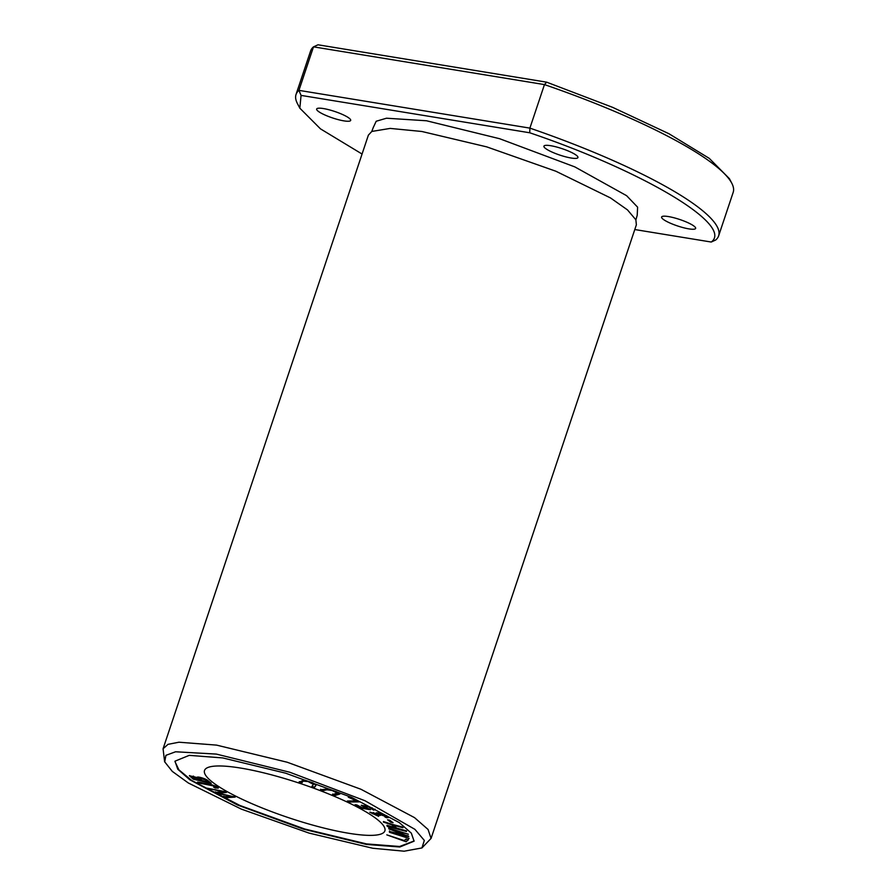 <?xml version="1.0" encoding="UTF-8"?>
<svg xmlns="http://www.w3.org/2000/svg" width="896" height="896" viewBox="0 0 896 896"><rect width="100%" height="100%" fill="white"/><g stroke="black" fill="none" stroke-linecap="round" stroke-linejoin="round"><path stroke-width="1.34" d="M359.89 801.853L349.485 797.149L348.253 797.16L356.462 800.878L347.29 801.024L349.496 802.021L359.89 801.853M301.694 783.048L303.139 781.155L308.09 781.547L313.432 784.437L311.853 786.587L314.429 787.483L316.008 785.333L312.962 782.869L304.181 779.968L299.118 782.152L301.694 783.048L299.286 781.648M409.114 838.432L392.314 832.653L408.778 836.606L392.045 829.674L408.363 834.243L388.752 828.117L388.886 828.89L405.899 835.43L389.346 831.421L389.502 832.294L409.114 838.432M235.189 797.082L217.974 793.128L226.363 792.49L224.549 791.549L207.166 788.189L223.597 791.851L215.163 792.344L217.437 793.531L232.389 796.421L223.574 796.723L225.501 797.731L235.189 797.082M211.232 783.306L208.197 780.886C206.494 778.803 196.493 775.891 197.176 777.538L189.403 775.734L193.301 779.218L211.232 783.306M414.154 840.952L399.638 846.485L366.554 843.92L304.685 828.99L239.848 805.437L191.666 780.427L178.886 769.832L174.966 761.589M240.498 768.04A95.099 18.077 18.5 0 1 337.669 797.742A95.099 18.077 18.5 0 1 384.888 830.838A95.099 18.077 18.5 0 1 288.96 817.813A95.099 18.077 18.5 0 1 204.512 770.493A95.099 18.077 18.5 0 1 240.498 768.04M406.47 831.454L396.861 828.386L394.027 825.406L402.909 827.725L402.192 826.963L383.342 822.058L391.798 824.835L394.632 827.803L386.893 825.787L387.621 826.549L406.47 831.454M386.467 817.712L388.539 817.555C389.514 815.797 373.083 810.813 376.656 813.68L369.869 812.291L378.706 816.357L371.997 813.12L380.352 815.45L378.336 814.016L386.355 816.67L384.787 816.805L386.467 817.712L385.952 816.838M376.23 813.075L376.656 813.68L376.533 812.896M373.643 810.152L374.931 809.67L368.088 806.232L361.267 805.381L366.778 808.506L362.41 807.766L355.107 804.653L362.253 808.349L370.507 809.726L363.742 806.277L368.57 806.859L373.643 810.152L371.806 808.674M406.134 841.781L408.251 839.922L405.978 839.104L404.298 840.571L386.803 834.859L406.134 841.781L404.309 840.56M393.064 822.718L389.738 820.266L387.565 819.795L390.891 822.259L393.064 822.718M322.918 790.72L326.872 789.757L332.181 790.507L337.333 793.162L332.517 794.55L334.947 795.525L339.909 794.013L336.381 791.65L328.496 788.928L320.488 789.746L322.918 790.72L320.656 789.242M218.232 787.92L218.154 788.189C218.826 786.184 207.178 783.406 197.546 782.096L199.002 783.026L213.931 786.005L215.79 787.214L213.651 787.125L215.23 788.01L218.254 788.077M164.629 761.846L163.072 748.765L368.39 135.128L371.818 131.443L390.174 128.408L421.859 131.488L486.752 146.877L555.867 171.226L610.512 197.938L627.491 209.899L635.858 219.789L636.373 224.795L431.066 838.432M163.072 748.765L168.022 744.341L178.954 742.213L216.541 745.114L287.168 762.227L360.909 789.242L414.512 817.622L428.064 829.472L431.054 838.421L421.938 847.941M222.678 757.915L285.678 773.192L351.456 797.294L399.314 822.618L411.331 833.157L414.086 841.176L399.851 846.989L366.386 844.435L303.374 829.147L237.597 805.056L189.75 779.733L177.733 769.182L174.978 761.174L189.213 755.362L222.678 757.915M372.736 848.254L309.03 833.09L241.405 809.144L188.339 782.992L172.29 771.4L164.718 761.869L165.928 755.328L175.56 751.778L216.317 754.085L289.834 772.251L364.952 800.722L414.915 829.349L424.323 840.426L421.926 847.941L404.13 851.2L372.736 848.254M635.891 219.845L637.213 215.298L637.605 207.166L626.629 195.698L574.851 166.902L499.61 138.712L426.507 120.77L386.49 118.216L376.186 121.251L373.498 127.064M634.794 229.544L711.234 242.032C734.07 225.523 644.918 171.853 529.738 132.776L301.067 95.402L298.939 90.362L313.499 46.85A222.813 42.347 -161.5 0 0 310.598 50.96L296.038 94.472A222.813 42.347 -161.5 0 0 297.427 103.589L299.835 108.181L320.466 128.856L362.062 154.034M711.234 242.032L715.725 239.982A222.813 42.347 -161.5 0 0 718.626 235.872A222.813 42.347 -161.5 0 0 529.894 128.117L544.454 84.594L313.499 46.85L318.002 44.8L546.661 82.174L612.662 107.363L668.909 133.717L709.285 158.379L729.389 178.651L731.797 183.254A222.813 42.347 -161.5 0 0 544.454 84.594L546.661 82.174M529.738 132.776L529.894 128.117L298.939 90.362A222.813 42.347 -161.5 0 0 296.038 94.472M301.067 95.402L299.835 108.17M718.626 235.872L733.186 192.36A222.813 42.347 -161.5 0 0 731.797 183.254M668.405 216.563A17.931 3.405 18.5 0 1 686.728 222.163A17.931 3.405 18.5 0 1 695.632 228.402A17.931 3.405 18.5 0 1 677.544 225.949A17.931 3.405 18.5 0 1 661.618 217.022A17.931 3.405 18.5 0 1 668.405 216.563M550.715 145.712A17.931 3.405 18.5 0 1 569.038 151.312A17.931 3.405 18.5 0 1 577.942 157.55A17.931 3.405 18.5 0 1 559.854 155.098A17.931 3.405 18.5 0 1 543.928 146.171A17.931 3.405 18.5 0 1 550.715 145.712M323.445 108.562A17.931 3.405 18.5 0 1 341.768 114.162A17.931 3.405 18.5 0 1 350.672 120.411A17.931 3.405 18.5 0 1 332.584 117.947A17.931 3.405 18.5 0 1 316.658 109.021A17.931 3.405 18.5 0 1 323.445 108.562M406.638 830.95L387.072 825.283M394.632 827.803L391.978 824.32L383.51 821.554M403.088 827.221L394.027 825.406M388.718 817.051L386.646 817.208M386.355 816.67L385.762 815.416M380.856 813.579L378.336 814.016M378.806 814.598L376.701 813.546M373.621 812.571L371.997 813.12M372.669 813.781L370.126 812.101M375.099 809.166L373.811 809.648M372.579 808.965L372.198 807.834M366.542 805.784L363.742 806.277M369.208 808.976L362.421 807.845L356.507 804.787M364.482 807.038L361.491 805.179M408.419 839.418L406.302 841.277M392.022 821.957L388.774 820.053M329.84 789.264L323.086 790.216M334.947 795.525L332.685 794.046M339.875 793.744L335.115 795.021M337.333 793.162L335.944 791.459M215.23 788.01L215.074 787.315M218.322 787.685L215.398 787.494M215.79 787.214L214.502 785.68M199.002 783.026L198.89 782.342M212.33 784.918L199.17 782.51M199.786 780.102L194.365 778.859L191.789 776.586L199.786 780.102L197.187 777.482M205.274 779.811L208.062 781.984L201.902 780.584L199.181 778.131L205.274 779.811L203.739 778.456M208.062 781.984L205.442 779.307M210.269 782.544L193.469 778.714L189.661 775.544M202.373 777.986L199.181 778.131M193.536 776.126L191.789 776.586M235.368 796.578L225.68 797.216L223.742 796.219M217.437 793.531L215.331 791.84M209.059 789.174L208.981 788.536M218.837 790.44L209.227 788.67M217.974 793.128L226.542 791.986M392.325 832.619L389.67 831.79L389.514 830.917M388.886 828.89L388.92 827.613M392.09 829.55L389.054 828.386M408.363 835.957L405.922 835.363M305.626 780.315L303.307 780.64L301.862 782.544M314.429 787.483L312.021 786.083M316.042 785.075L314.597 786.979M313.432 784.437L312.043 782.488M358.814 801.371L348.533 801.002M371.762 131.477L373.442 127.042"/></g></svg>
